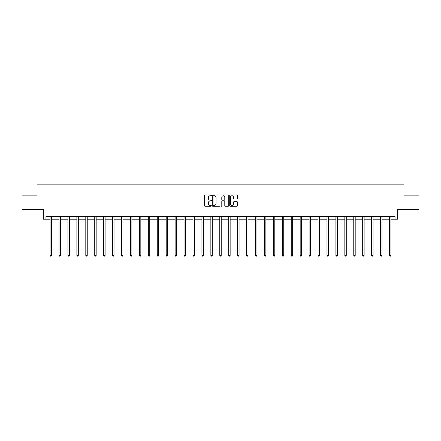 <?xml version="1.0" encoding="UTF-8"?>
<svg xmlns="http://www.w3.org/2000/svg" width="441" height="441" viewBox="0 0 441 441"><rect width="100%" height="100%" fill="white"/><g stroke="black" fill="none" stroke-linecap="round" stroke-linejoin="round"><path stroke-width="0.66" d="M211.338 195.369A0.391 0.391 0 0 0 210.947 194.977L204.977 194.977A0.562 0.562 0 0 0 204.415 195.539L204.415 205.655A0.562 0.562 0 0 0 204.977 206.217L210.947 206.217A0.391 0.391 0 0 0 211.338 205.826A0.391 0.391 0 0 0 210.947 205.429L210.175 205.429A1.797 1.797 0 0 1 208.373 203.632L208.373 202.788A1.797 1.797 0 0 1 210.175 200.991L210.947 200.991A0.391 0.391 0 0 0 211.338 200.6A0.391 0.391 0 0 0 210.947 200.203L210.175 200.203A1.797 1.797 0 0 1 208.373 198.406L208.373 197.562A1.797 1.797 0 0 1 210.175 195.765L210.947 195.765A0.391 0.391 0 0 0 211.338 195.369M45.952 219.205L45.952 216.344L395.048 216.344L395.048 219.205L397.65 219.205L397.65 209.475L418.95 209.475L418.95 195.159L403.978 195.159L403.978 184.851L37.022 184.851L37.022 195.159L22.05 195.159L22.05 209.475L43.35 209.475L43.35 219.205L50.076 219.205M236.927 198.941A0.562 0.562 0 0 0 237.484 198.378L237.484 195.539A0.562 0.562 0 0 0 236.927 194.977L230.296 194.977A0.562 0.562 0 0 0 229.733 195.539L229.733 205.655A0.562 0.562 0 0 0 230.296 206.217L236.927 206.217A0.562 0.562 0 0 0 237.484 205.655L237.484 202.226A0.562 0.562 0 0 0 236.927 201.664L234.088 201.664A0.562 0.562 0 0 0 233.526 202.226L233.526 203.929A1.505 1.505 0 0 1 232.021 205.429A1.505 1.505 0 0 1 230.516 203.929L230.516 197.27A1.505 1.505 0 0 1 232.021 195.765A1.505 1.505 0 0 1 233.526 197.27L233.526 198.378A0.562 0.562 0 0 0 234.088 198.941L236.927 198.941M220.009 195.539A0.562 0.562 0 0 0 219.447 194.977L212.816 194.977A0.562 0.562 0 0 0 212.253 195.539L212.253 205.655A0.562 0.562 0 0 0 212.816 206.217L219.447 206.217A0.562 0.562 0 0 0 220.009 205.655L220.009 195.539M221.553 194.977L228.184 194.977A0.562 0.562 0 0 1 228.747 195.539L228.747 205.655A0.562 0.562 0 0 1 228.184 206.217L225.345 206.217A0.562 0.562 0 0 1 224.783 205.655L224.783 201.554A0.562 0.562 0 0 0 224.221 200.991L222.341 200.991A0.562 0.562 0 0 0 221.779 201.554L221.779 205.826A0.391 0.391 0 0 1 221.388 206.217A0.391 0.391 0 0 1 220.991 205.826L220.991 195.539A0.562 0.562 0 0 1 221.553 194.977M51.509 219.205L59.011 219.205M60.439 219.205L67.942 219.205M69.375 219.205L76.872 219.205M78.305 219.205L85.802 219.205M87.235 219.205L94.738 219.205M96.166 219.205L103.668 219.205M105.101 219.205L112.598 219.205M114.032 219.205L121.534 219.205M122.962 219.205L130.464 219.205M131.898 219.205L139.395 219.205M140.828 219.205L148.33 219.205M149.758 219.205L157.261 219.205M158.694 219.205L166.191 219.205M167.624 219.205L175.127 219.205M176.554 219.205L184.057 219.205M185.49 219.205L192.987 219.205M194.42 219.205L201.923 219.205M203.351 219.205L210.853 219.205M212.286 219.205L219.783 219.205M221.217 219.205L228.714 219.205M230.147 219.205L237.649 219.205M239.077 219.205L246.58 219.205M248.013 219.205L255.51 219.205M256.943 219.205L264.446 219.205M265.873 219.205L273.376 219.205M274.809 219.205L282.306 219.205M283.739 219.205L291.242 219.205M292.67 219.205L300.172 219.205M301.605 219.205L309.102 219.205M310.536 219.205L318.038 219.205M319.466 219.205L326.968 219.205M328.402 219.205L335.899 219.205M337.332 219.205L344.834 219.205M346.262 219.205L353.765 219.205M355.198 219.205L362.695 219.205M364.128 219.205L371.625 219.205M373.058 219.205L380.561 219.205M381.989 219.205L389.491 219.205M390.924 219.205L395.048 219.205M213.433 195.765A0.391 0.391 0 0 0 213.042 196.157L213.042 205.037A0.391 0.391 0 0 0 213.433 205.429L214.249 205.429A1.797 1.797 0 0 0 216.046 203.632L216.046 197.562A1.797 1.797 0 0 0 214.249 195.765L213.433 195.765M224.783 197.298A1.505 1.505 0 0 0 223.284 195.793A1.505 1.505 0 0 0 221.779 197.298L221.779 199.641A0.562 0.562 0 0 0 222.341 200.203L224.221 200.203A0.562 0.562 0 0 0 224.783 199.641L224.783 197.298M51.586 216.344L51.547 216.426A0.573 0.573 0 0 0 51.509 216.641L51.509 255.405L50.076 255.405L50.076 216.641A0.573 0.573 0 0 0 50.037 216.426L50.004 216.344M51.509 255.405L51.079 256.149L50.506 256.149L50.076 255.405M60.516 216.344L60.483 216.426A0.573 0.573 0 0 0 60.439 216.641L60.439 255.405L59.011 255.405L59.011 216.641A0.573 0.573 0 0 0 58.967 216.426L58.934 216.344M60.439 255.405L60.009 256.149L59.436 256.149L59.011 255.405M69.446 216.344L69.413 216.426A0.573 0.573 0 0 0 69.375 216.641L69.375 255.405L67.942 255.405L67.942 216.641A0.573 0.573 0 0 0 67.897 216.426L67.864 216.344M69.375 255.405L68.945 256.149L68.372 256.149L67.942 255.405M78.377 216.344L78.344 216.426A0.573 0.573 0 0 0 78.305 216.641L78.305 255.405L76.872 255.405L76.872 216.641A0.573 0.573 0 0 0 76.833 216.426L76.8 216.344M78.305 255.405L77.875 256.149L77.302 256.149L76.872 255.405M87.312 216.344L87.279 216.426A0.573 0.573 0 0 0 87.235 216.641L87.235 255.405L85.802 255.405L85.802 216.641A0.573 0.573 0 0 0 85.763 216.426L85.73 216.344M87.235 255.405L86.805 256.149L86.232 256.149L85.802 255.405M96.243 216.344L96.21 216.426A0.573 0.573 0 0 0 96.166 216.641L96.166 255.405L94.738 255.405L94.738 216.641A0.573 0.573 0 0 0 94.694 216.426L94.661 216.344M96.166 255.405L95.741 256.149L95.168 256.149L94.738 255.405M105.173 216.344L105.14 216.426A0.573 0.573 0 0 0 105.101 216.641L105.101 255.405L103.668 255.405L103.668 216.641A0.573 0.573 0 0 0 103.629 216.426L103.591 216.344M105.101 255.405L104.671 256.149L104.098 256.149L103.668 255.405M114.109 216.344L114.076 216.426A0.573 0.573 0 0 0 114.032 216.641L114.032 255.405L112.598 255.405L112.598 216.641A0.573 0.573 0 0 0 112.56 216.426L112.527 216.344M114.032 255.405L113.602 256.149L113.028 256.149L112.598 255.405M123.039 216.344L123.006 216.426A0.573 0.573 0 0 0 122.962 216.641L122.962 255.405L121.534 255.405L121.534 216.641A0.573 0.573 0 0 0 121.49 216.426L121.457 216.344M122.962 255.405L122.537 256.149L121.964 256.149L121.534 255.405M131.969 216.344L131.936 216.426A0.573 0.573 0 0 0 131.898 216.641L131.898 255.405L130.464 255.405L130.464 216.641A0.573 0.573 0 0 0 130.426 216.426L130.387 216.344M131.898 255.405L131.468 256.149L130.894 256.149L130.464 255.405M140.905 216.344L140.872 216.426A0.573 0.573 0 0 0 140.828 216.641L140.828 255.405L139.395 255.405L139.395 216.641A0.573 0.573 0 0 0 139.356 216.426L139.323 216.344M140.828 255.405L140.398 256.149L139.825 256.149L139.395 255.405M149.835 216.344L149.802 216.426A0.573 0.573 0 0 0 149.758 216.641L149.758 255.405L148.33 255.405L148.33 216.641A0.573 0.573 0 0 0 148.286 216.426L148.253 216.344M149.758 255.405L149.328 256.149L148.76 256.149L148.33 255.405M158.766 216.344L158.732 216.426A0.573 0.573 0 0 0 158.694 216.641L158.694 255.405L157.261 255.405L157.261 216.641A0.573 0.573 0 0 0 157.216 216.426L157.183 216.344M158.694 255.405L158.264 256.149L157.691 256.149L157.261 255.405M167.701 216.344L167.663 216.426A0.573 0.573 0 0 0 167.624 216.641L167.624 255.405L166.191 255.405L166.191 216.641A0.573 0.573 0 0 0 166.152 216.426L166.119 216.344M167.624 255.405L167.194 256.149L166.621 256.149L166.191 255.405M176.632 216.344L176.598 216.426A0.573 0.573 0 0 0 176.554 216.641L176.554 255.405L175.127 255.405L175.127 216.641A0.573 0.573 0 0 0 175.083 216.426L175.049 216.344M176.554 255.405L176.124 256.149L175.557 256.149L175.127 255.405M185.562 216.344L185.529 216.426A0.573 0.573 0 0 0 185.49 216.641L185.49 255.405L184.057 255.405L184.057 216.641A0.573 0.573 0 0 0 184.013 216.426L183.98 216.344M185.49 255.405L185.06 256.149L184.487 256.149L184.057 255.405M194.498 216.344L194.459 216.426A0.573 0.573 0 0 0 194.42 216.641L194.42 255.405L192.987 255.405L192.987 216.641A0.573 0.573 0 0 0 192.949 216.426L192.915 216.344M194.42 255.405L193.99 256.149L193.417 256.149L192.987 255.405M203.428 216.344L203.395 216.426A0.573 0.573 0 0 0 203.351 216.641L203.351 255.405L201.923 255.405L201.923 216.641A0.573 0.573 0 0 0 201.879 216.426L201.846 216.344M203.351 255.405L202.921 256.149L202.347 256.149L201.923 255.405M212.358 216.344L212.325 216.426A0.573 0.573 0 0 0 212.286 216.641L212.286 255.405L210.853 255.405L210.853 216.641A0.573 0.573 0 0 0 210.809 216.426L210.776 216.344M212.286 255.405L211.856 256.149L211.283 256.149L210.853 255.405M221.288 216.344L221.255 216.426A0.573 0.573 0 0 0 221.217 216.641L221.217 255.405L219.783 255.405L219.783 216.641A0.573 0.573 0 0 0 219.745 216.426L219.712 216.344M221.217 255.405L220.787 256.149L220.213 256.149L219.783 255.405M230.224 216.344L230.191 216.426A0.573 0.573 0 0 0 230.147 216.641L230.147 255.405L228.714 255.405L228.714 216.641A0.573 0.573 0 0 0 228.675 216.426L228.642 216.344M230.147 255.405L229.717 256.149L229.144 256.149L228.714 255.405M239.154 216.344L239.121 216.426A0.573 0.573 0 0 0 239.077 216.641L239.077 255.405L237.649 255.405L237.649 216.641A0.573 0.573 0 0 0 237.605 216.426L237.572 216.344M239.077 255.405L238.653 256.149L238.079 256.149L237.649 255.405M248.085 216.344L248.051 216.426A0.573 0.573 0 0 0 248.013 216.641L248.013 255.405L246.58 255.405L246.58 216.641A0.573 0.573 0 0 0 246.541 216.426L246.502 216.344M248.013 255.405L247.583 256.149L247.01 256.149L246.58 255.405M257.02 216.344L256.987 216.426A0.573 0.573 0 0 0 256.943 216.641L256.943 255.405L255.51 255.405L255.51 216.641A0.573 0.573 0 0 0 255.471 216.426L255.438 216.344M256.943 255.405L256.513 256.149L255.94 256.149L255.51 255.405M265.951 216.344L265.917 216.426A0.573 0.573 0 0 0 265.873 216.641L265.873 255.405L264.446 255.405L264.446 216.641A0.573 0.573 0 0 0 264.402 216.426L264.368 216.344M265.873 255.405L265.443 256.149L264.876 256.149L264.446 255.405M274.881 216.344L274.848 216.426A0.573 0.573 0 0 0 274.809 216.641L274.809 255.405L273.376 255.405L273.376 216.641A0.573 0.573 0 0 0 273.337 216.426L273.299 216.344M274.809 255.405L274.379 256.149L273.806 256.149L273.376 255.405M283.817 216.344L283.784 216.426A0.573 0.573 0 0 0 283.739 216.641L283.739 255.405L282.306 255.405L282.306 216.641A0.573 0.573 0 0 0 282.268 216.426L282.234 216.344M283.739 255.405L283.309 256.149L282.736 256.149L282.306 255.405M292.747 216.344L292.714 216.426A0.573 0.573 0 0 0 292.67 216.641L292.67 255.405L291.242 255.405L291.242 216.641A0.573 0.573 0 0 0 291.198 216.426L291.165 216.344M292.67 255.405L292.24 256.149L291.672 256.149L291.242 255.405M301.677 216.344L301.644 216.426A0.573 0.573 0 0 0 301.605 216.641L301.605 255.405L300.172 255.405L300.172 216.641A0.573 0.573 0 0 0 300.128 216.426L300.095 216.344M301.605 255.405L301.175 256.149L300.602 256.149L300.172 255.405M310.613 216.344L310.574 216.426A0.573 0.573 0 0 0 310.536 216.641L310.536 255.405L309.102 255.405L309.102 216.641A0.573 0.573 0 0 0 309.064 216.426L309.031 216.344M310.536 255.405L310.106 256.149L309.532 256.149L309.102 255.405M319.543 216.344L319.51 216.426A0.573 0.573 0 0 0 319.466 216.641L319.466 255.405L318.038 255.405L318.038 216.641A0.573 0.573 0 0 0 317.994 216.426L317.961 216.344M319.466 255.405L319.036 256.149L318.463 256.149L318.038 255.405M328.473 216.344L328.44 216.426A0.573 0.573 0 0 0 328.402 216.641L328.402 255.405L326.968 255.405L326.968 216.641A0.573 0.573 0 0 0 326.924 216.426L326.891 216.344M328.402 255.405L327.972 256.149L327.398 256.149L326.968 255.405M337.409 216.344L337.371 216.426A0.573 0.573 0 0 0 337.332 216.641L337.332 255.405L335.899 255.405L335.899 216.641A0.573 0.573 0 0 0 335.86 216.426L335.827 216.344M337.332 255.405L336.902 256.149L336.329 256.149L335.899 255.405M346.339 216.344L346.306 216.426A0.573 0.573 0 0 0 346.262 216.641L346.262 255.405L344.834 255.405L344.834 216.641A0.573 0.573 0 0 0 344.79 216.426L344.757 216.344M346.262 255.405L345.832 256.149L345.259 256.149L344.834 255.405M355.27 216.344L355.237 216.426A0.573 0.573 0 0 0 355.198 216.641L355.198 255.405L353.765 255.405L353.765 216.641A0.573 0.573 0 0 0 353.721 216.426L353.688 216.344M355.198 255.405L354.768 256.149L354.195 256.149L353.765 255.405M364.2 216.344L364.167 216.426A0.573 0.573 0 0 0 364.128 216.641L364.128 255.405L362.695 255.405L362.695 216.641A0.573 0.573 0 0 0 362.656 216.426L362.623 216.344M364.128 255.405L363.698 256.149L363.125 256.149L362.695 255.405M373.136 216.344L373.103 216.426A0.573 0.573 0 0 0 373.058 216.641L373.058 255.405L371.625 255.405L371.625 216.641A0.573 0.573 0 0 0 371.587 216.426L371.554 216.344M373.058 255.405L372.628 256.149L372.055 256.149L371.625 255.405M382.066 216.344L382.033 216.426A0.573 0.573 0 0 0 381.989 216.641L381.989 255.405L380.561 255.405L380.561 216.641A0.573 0.573 0 0 0 380.517 216.426L380.484 216.344M381.989 255.405L381.564 256.149L380.991 256.149L380.561 255.405M390.996 216.344L390.963 216.426A0.573 0.573 0 0 0 390.924 216.641L390.924 255.405L389.491 255.405L389.491 216.641A0.573 0.573 0 0 0 389.453 216.426L389.414 216.344M390.924 255.405L390.494 256.149L389.921 256.149L389.491 255.405"/></g></svg>

